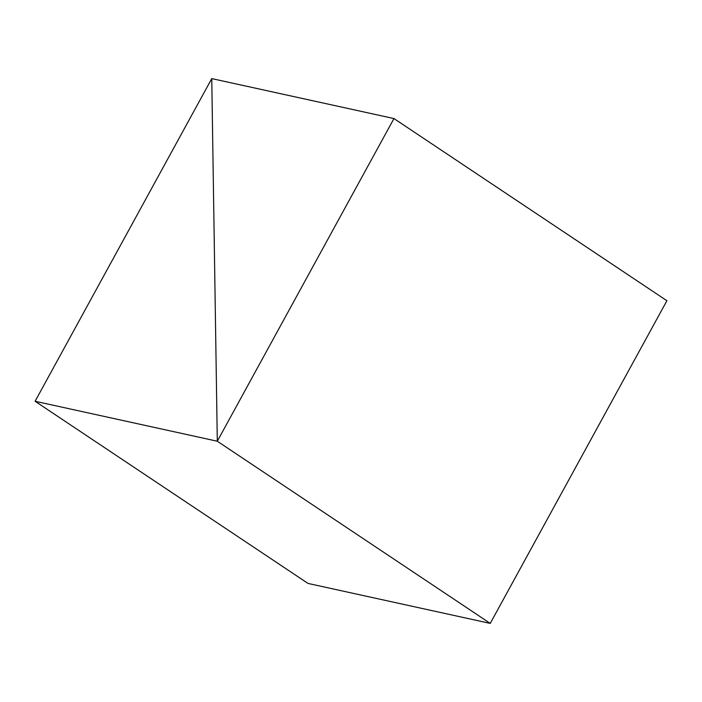 <?xml version="1.0" encoding="UTF-8"?>
<svg xmlns="http://www.w3.org/2000/svg" width="702" height="702" viewBox="0 0 702 702"><rect width="100%" height="100%" fill="white"/><g stroke="black" fill="none" stroke-linecap="round" stroke-linejoin="round"><path stroke-width="1.05" d="M35.1 401.272L308.038 583.441L490.242 623.402L217.304 441.225L211.758 78.598L35.1 401.272L217.304 441.225L490.242 623.402L666.9 300.728L393.962 118.559L211.758 78.598L217.304 441.225L393.962 118.559"/></g></svg>
